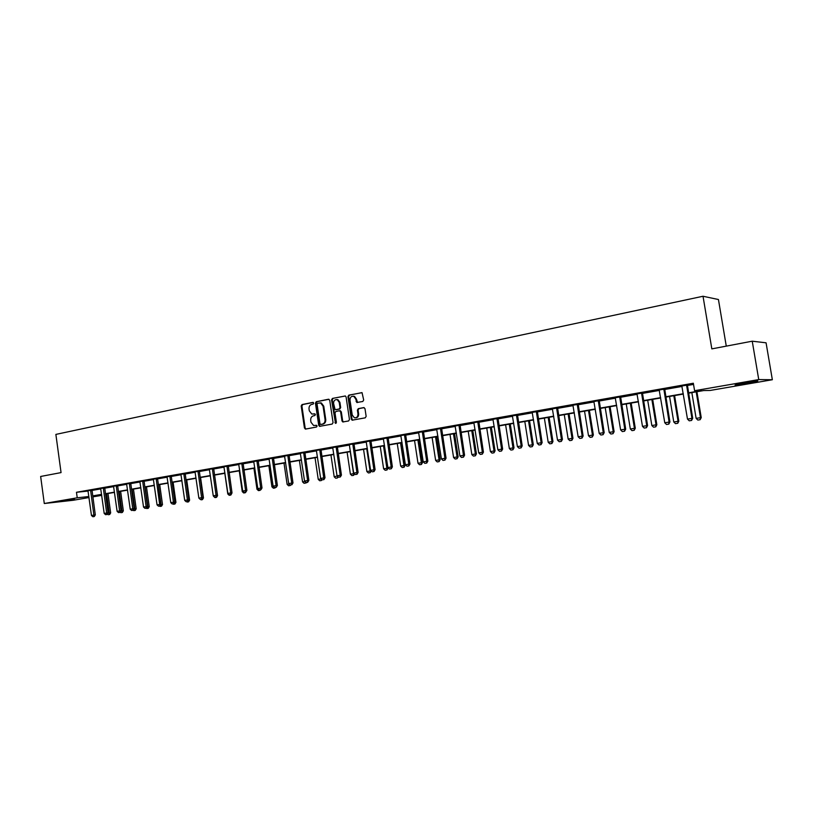<?xml version="1.0" encoding="UTF-8"?>
<svg xmlns="http://www.w3.org/2000/svg" width="813" height="813" viewBox="0 0 813 813"><rect width="100%" height="100%" fill="white"/><g stroke="black" fill="none" stroke-linecap="round" stroke-linejoin="round"><path stroke-width="1.22" d="M313.706 403.106L312.863 402.384L302.03 404.569L301.196 406.002L304.448 428.034L305.647 429.071L316.511 427.018L317.1 426.022L316.521 425.301L313.625 425.524L310.983 422.252L310.708 420.402C310.556 417.984 311.45 416.459 313.401 415.829L314.814 415.555L315.403 414.559L314.855 413.847L311.806 414.041L309.296 410.819L309.021 408.98C308.869 406.561 309.763 405.026 311.714 404.396L313.117 404.112L313.706 403.106M749.403 382.994L735.064 385.016L743.397 382.984L757.828 380.931L749.403 382.994M74.674 499.517L60.294 501.448L74.674 499.517M362.791 401.48L363.685 400.006L362.049 392.659L348.818 395.138L347.944 396.602L351.318 419.162L352.12 420.189L365.25 417.831L366.145 416.358L364.986 408.654L363.716 407.598L358.279 408.654L357.395 410.118L357.964 413.929C357.944 416.754 356.734 418.034 354.326 417.75L352.242 415.026L350.007 400.159C350.068 397.191 351.348 395.941 353.848 396.388L355.728 399.02L356.816 402.496L362.791 401.48M89.013 497.546L73.231 500.269L44.288 503.511L40.65 476.469L61.056 472.597L55.873 434.406L703.021 296.257L711.832 348.879L752.238 341.196L758.742 379.58L772.35 379.732L710.227 390.443L703.672 390.555L688.53 393.167M44.288 503.511L77.225 497.8L88.871 496.519M688.479 392.831L701.426 390.596L694.587 390.707L693.337 383.228L76.473 492.282L77.225 497.8M694.587 390.707L758.742 379.58M329.722 400.26L328.503 399.234L316.277 401.693L315.434 403.136L318.726 425.331L319.55 426.358L332.192 424.061L333.056 422.628L329.722 400.26M332.415 398.441L345.383 395.992L346.084 396.978L349.458 419.518L348.584 420.971L342.791 421.957L341.988 420.931L340.627 411.815L339.387 410.778L335.86 411.459L334.997 412.913L336.409 422.374L335.515 423.37L331.552 399.894L332.415 398.441L345.312 395.972M752.238 341.196L766.07 342.801L772.35 379.732M726.273 346.135L718.438 299.519L703.021 296.257M101.706 495.361L92.834 496.885M92.702 495.9L101.574 494.365M105.426 493.704L114.46 492.139M118.342 491.469L127.539 489.873M131.452 489.202L140.822 487.576M144.765 486.896L154.307 485.249M158.281 484.558L167.996 482.881M172 482.18L181.899 480.473M185.933 479.772L196.024 478.024M200.089 477.322L210.364 475.544M214.459 474.833L224.937 473.024M229.073 472.312L239.744 470.463M243.91 469.741L254.794 467.861M258.991 467.14L270.079 465.219M274.316 464.487L285.617 462.526M289.895 461.784L301.42 459.792M305.729 459.05L317.487 457.018M321.826 456.266L333.818 454.193M338.198 453.43L350.433 451.317M354.844 450.554L367.324 448.39M371.785 447.617L384.519 445.422M389.01 444.64L401.998 442.394M406.541 441.611L419.793 439.315M424.376 438.522L437.912 436.185M442.526 435.382L456.347 432.994M461.001 432.191L475.117 429.742M479.812 428.929L494.223 426.439M498.969 425.616L513.684 423.075M518.481 422.242L533.511 419.64M538.348 418.807L553.704 416.144M558.592 415.301L574.283 412.587M579.212 411.734L595.248 408.959M600.228 408.096L616.62 405.26M621.65 404.396L638.418 401.49M643.49 400.616L660.634 397.648M665.766 396.764L683.296 393.726M101.605 494.619L93.759 495.981L101.676 495.107M683.347 394.061L665.817 397.1M660.684 397.984L643.55 400.941M638.469 401.825L621.701 404.722M616.681 405.585L600.279 408.421M595.299 409.285L579.263 412.059M574.334 412.913L558.643 415.626M553.755 416.469L538.399 419.122M533.562 419.955L518.531 422.557M513.735 423.38L499.019 425.931M494.274 426.744L479.863 429.234M475.158 430.047L461.052 432.486M456.388 433.299L442.577 435.687M437.953 436.479L424.416 438.817M419.843 439.609L406.581 441.906M402.049 442.689L389.051 444.935M384.559 445.717L371.826 447.912M367.374 448.685L354.895 450.839M350.474 451.601L338.238 453.715M333.858 454.477L321.867 456.55M317.527 457.302L305.769 459.335M301.46 460.077L289.936 462.069M285.658 462.81L274.357 464.762M270.119 465.493L259.032 467.414M254.825 468.136L243.951 470.016M239.784 470.737L229.114 472.587M224.977 473.298L214.5 475.107M210.404 475.818L200.13 477.587M196.055 478.298L185.974 480.036M181.939 480.737L172.031 482.444M168.037 483.135L158.311 484.822M154.338 485.503L144.795 487.16M140.862 487.841L131.493 489.456M127.58 490.127L118.373 491.723M114.491 492.393L105.456 493.958M91.971 490.442L100.812 488.877M104.684 488.196L113.688 486.611M117.59 485.92L126.767 484.304M130.69 483.613L140.039 481.967M143.992 481.266L153.505 479.589M157.498 478.887L167.193 477.18M171.208 476.469L181.086 474.731M185.14 474.02L195.191 472.241M199.276 471.52L209.53 469.721M213.646 468.989L224.093 467.15M228.24 466.418L238.88 464.538M243.077 463.806L253.92 461.896M258.138 461.144L269.194 459.203M273.453 458.451L284.733 456.459M289.022 455.707L300.515 453.674M304.845 452.912L316.562 450.849M320.932 450.077L332.893 447.973M337.293 447.201L349.488 445.046M353.929 444.264L366.368 442.069M370.85 441.286L383.543 439.04M388.065 438.248L401.022 435.961M405.585 435.158L418.797 432.831M423.4 432.018L436.896 429.64M441.54 428.817L455.321 426.398M460.006 425.565L474.07 423.085M478.806 422.252L493.166 419.721M497.942 418.878L512.607 416.297M517.434 415.443L532.413 412.801M537.281 411.947L552.596 409.244M557.505 408.38L573.155 405.626M578.114 404.752L594.11 401.927M599.12 401.043L615.461 398.167M620.522 397.272L637.229 394.325M642.341 393.431L659.434 390.413M664.597 389.508L682.077 386.429M687.29 385.504L693.53 384.407M76.473 492.282L88.109 491.062M681.894 386.002L687.351 385.037M659.252 389.996L664.658 389.041M637.057 393.909L642.402 392.964M615.289 397.75L620.573 396.815M593.937 401.52L599.171 400.596M572.982 405.22L578.165 404.305M552.434 408.848L557.555 407.933M532.251 412.404L537.332 411.51M512.444 415.89L517.485 415.006M493.003 419.315L497.993 418.451M473.908 422.679L478.847 421.825M455.158 425.982L460.046 425.148M436.733 429.234L441.591 428.4M418.634 432.425L423.451 431.601M400.86 435.555L405.626 434.752M383.38 438.634L388.106 437.841M366.216 441.662L370.891 440.88M349.326 444.64L353.97 443.868M332.73 447.567L337.334 446.794M316.409 450.443L320.972 449.691M300.363 453.268L304.885 452.526M284.58 456.052L289.062 455.321M269.052 458.796L273.493 458.065M253.768 461.489L258.178 460.768M238.737 464.142L243.107 463.43M223.941 466.753L228.28 466.042M209.388 469.314L213.677 468.623M195.049 471.845L199.317 471.154M180.943 474.335L185.171 473.654M167.051 476.784L171.248 476.103M153.372 479.192L157.529 478.532M139.897 481.57L144.023 480.91M126.625 483.918L130.72 483.257M113.556 486.225L117.621 485.574M100.68 488.491L104.714 487.851M87.997 490.727L91.991 490.097M552.383 408.848L557.525 440.118L562.433 439.386L561.336 441.398L559.202 441.733L561.336 441.398M314.926 413.878L313.848 414.081M316.592 425.331L315.546 425.524M313.249 402.435L302.741 404.549L301.908 405.982L305.149 427.994L305.952 429.01M328.97 399.264L316.979 401.683L316.135 403.116L319.418 425.301L320.231 426.317M317.67 403.197L317.08 404.203L319.966 423.705L320.535 424.416L322.314 424.142C324.285 423.522 325.2 421.998 325.048 419.559L323.056 406.185L320.668 403.004L317.67 403.197M321.348 424.406L320.82 424.427M319.997 402.852L321.369 402.984L323.757 406.165L325.739 419.518C325.891 421.957 324.987 423.492 323.005 424.112L321.511 424.396M339.671 410.768L341.308 411.795L342.669 420.9L343.503 421.927L342.791 421.957M333.106 398.431L332.243 399.884L336.064 423.278M339.214 402.374L337.273 399.722C334.865 399.356 333.635 400.616 333.594 403.492L335.129 409.681L339.123 409.03L339.997 407.577L339.214 402.374L339.905 402.354L337.964 399.701L336.673 399.569M339.905 402.354L340.677 407.557L339.814 409.01L336.297 409.691M353.147 396.205L354.529 396.378L356.399 399.01L357.578 402.506M355.586 417.841C357.69 417.689 358.706 416.378 358.635 413.898L357.964 413.929M364.163 407.618L358.95 408.634L358.066 410.098L358.635 413.898M361.937 392.618L349.499 395.128L348.625 396.592L351.999 419.132L352.842 420.169M107.743 513.349L109.288 513.105L106.625 493.755M109.45 514.538L108.241 514.731L109.674 514.507L109.288 513.105L110.659 512.922L107.987 493.521M107.377 513.948L108.241 514.731M109.674 514.507L110.659 512.922M92.855 516.743L94.308 516.509L92.855 516.743L91.463 515.483L87.967 490.666M90.589 490.198L93.891 515.086L95.304 514.903L94.308 516.509M92.001 490.015L95.304 514.903M91.463 515.483L93.891 515.086L94.064 516.54M120.69 511.265L121.97 511.052L119.277 491.57M122.123 512.505L120.893 512.698L122.346 512.475L121.97 511.052L123.332 510.879L120.629 491.337M120.192 512.058L120.893 512.698M122.346 512.475L123.332 510.879M133.83 509.141L134.846 508.979L132.123 489.345M134.978 510.442L133.739 510.635L135.212 510.412L134.846 508.979L136.198 508.806L133.454 489.111M133.21 510.158L133.739 510.635M135.212 510.412L136.198 508.806M105.588 514.69L107.052 514.456L105.588 514.69L104.186 513.42L100.66 488.42M103.312 487.952L106.655 513.023L108.058 512.84L107.052 514.456M104.725 487.77L108.058 512.84M104.186 513.42L106.655 513.023L106.818 514.487M118.515 512.607L119.999 512.383L118.515 512.607L117.113 511.326L113.535 486.154M116.229 485.676L119.613 510.93L121.005 510.747L119.999 512.383M117.631 485.493L121.005 510.747M117.113 511.326L119.613 510.93L119.765 512.414M147.173 506.987L147.905 506.865L145.151 487.099M148.037 508.338L146.767 508.542L148.261 508.318L147.905 506.865L149.246 506.692L146.482 486.865M148.261 508.318L149.246 506.692M131.635 510.503L133.139 510.269L131.635 510.503L130.222 509.212L126.604 483.837M129.338 483.359L132.763 508.796L134.145 508.623L133.139 510.269M130.73 483.176L134.145 508.623M130.222 509.212L132.763 508.796L132.905 510.3M160.72 504.802L158.372 484.812M161.279 506.214L159.998 506.418L161.502 506.184L161.167 504.731L162.498 504.558L159.694 484.578M161.502 506.184L162.498 504.558M144.958 508.359L146.482 508.125L144.958 508.359L143.535 507.058L139.866 481.499M142.651 481.011L146.116 506.641L147.488 506.469L146.482 508.125M144.033 480.829L147.488 506.469M143.535 507.058L146.116 506.641L146.249 508.145M174.724 504.06L173.423 504.263L174.947 504.03L174.622 502.556L175.943 502.383L173.108 482.261M174.947 504.03L175.943 502.383M158.484 506.184L160.019 505.94L158.484 506.184L157.051 504.873L153.342 479.121M156.167 478.623L159.673 504.446L161.035 504.273L160.019 505.94M157.539 478.451L161.035 504.273M157.051 504.873L159.673 504.446L159.795 505.971M188.443 500.33L189.602 500.188L186.726 479.904M187.275 502.048L188.596 501.834L187.275 502.048M188.596 501.834L189.602 500.188M188.301 500.564L188.382 501.865M172.214 503.969L173.779 503.735L172.214 503.969L170.771 502.658L167.021 476.703M169.887 476.194L173.443 502.221L174.795 502.048L173.779 503.735M171.248 476.022L174.795 502.048M170.771 502.658L173.443 502.221L173.545 503.755M202.62 498.054L203.463 497.952L200.557 477.516M201.116 499.822L202.457 499.609L201.116 499.822M202.457 499.609L203.463 497.952M202.193 498.765L202.244 499.639M186.167 501.733L187.742 501.489L186.167 501.733L184.714 500.401L180.913 474.253M183.829 473.735L187.417 499.965L188.768 499.792L187.742 501.489M185.181 473.562L188.768 499.792M184.714 500.401L187.417 499.965L187.518 501.509M217.02 495.737L217.538 495.676L214.591 475.087M215.171 497.566L216.532 497.353L215.171 497.566M213.514 496.276L214.947 497.597M216.532 497.353L217.538 495.676M200.333 499.456L201.929 499.202L200.333 499.456L198.87 498.115L195.018 471.764M197.976 471.235L201.614 497.668L202.955 497.495L201.929 499.202M199.327 471.062L202.955 497.495M198.87 498.115L201.614 497.668L201.705 499.233M229.439 495.28L230.821 495.056L229.439 495.28M224.815 473.318L227.782 493.979L228.362 493.877M227.782 493.979L229.225 495.31M230.821 495.056L231.827 493.369M243.93 492.952L245.333 492.729L243.93 492.952M239.266 470.829L242.264 491.641L243.209 491.489M242.264 491.641L243.717 492.983M245.333 492.729L245.668 492.17M258.656 490.585L260.079 490.361L258.656 490.585M253.941 468.288L256.979 489.263L258.29 489.05M256.979 489.263L258.443 490.615M260.079 490.361L260.414 489.792M273.605 488.186L275.058 487.952L273.605 488.186M268.859 465.707L271.928 486.845L273.625 486.57M271.928 486.845L273.402 488.217M275.058 487.952L275.394 487.383M274.835 487.475L276.329 487.241L274.631 487.505L274.855 487.983M288.808 485.747L290.282 485.513L288.808 485.747M284.001 463.095L287.121 484.396L289.215 484.06M287.121 484.396L288.595 485.778M290.282 485.513L290.617 484.934M290.068 484.853L290.068 485.534M304.245 483.268L305.749 483.024L304.245 483.268M299.397 460.432L302.558 481.906L305.058 481.499M302.558 481.906L304.042 483.298M305.749 483.024L307.812 482.17L306.074 482.444L304.54 481.022L300.322 453.176M305.546 481.957L305.536 483.054M319.936 480.747L321.46 480.503L319.936 480.747M315.038 457.729L318.239 479.375L321.165 478.898M318.239 479.375L319.743 480.778M321.46 480.503L321.958 479.65M321.287 479.009L321.257 480.524M330.942 454.975L334.184 476.804L337.232 475.961M337.243 477.963L335.688 478.207L337.436 477.942L337.558 476.266M334.184 476.804L335.688 478.207M337.436 477.942L338.106 476.784M347.11 452.18L350.393 474.182L353.543 473.674L350.251 451.642M353.482 475.351L351.907 475.605L353.675 475.331L353.543 473.674L354.234 473.593M350.393 474.182L351.907 475.605M353.675 475.331L354.529 473.867M363.543 449.345L366.866 471.53L370.067 471.012L366.734 448.796M369.996 472.699L368.401 472.963L370.189 472.678L370.067 471.012L371.195 470.879M366.866 471.53L368.401 472.963M370.189 472.678L371.216 470.9M214.723 497.139L216.339 496.885L214.723 497.139L213.25 495.788L209.348 469.233M212.356 468.705L216.045 495.33L217.366 495.168L216.339 496.885M213.687 468.532L217.366 495.168M213.25 495.788L216.045 495.33L216.116 496.916M229.337 494.782L230.973 494.528L229.337 494.782L227.864 493.42L223.91 466.662M226.959 466.123L230.699 492.963L232.01 492.8L230.973 494.528M228.29 465.951L232.01 492.8M227.864 493.42L230.699 492.963L230.76 494.558M244.195 492.393L245.851 492.139L244.195 492.393L242.701 491.022L238.697 464.05M241.807 463.501L245.587 490.554L246.888 490.391L245.851 492.139M243.117 463.329L246.888 490.391M242.701 491.022L245.587 490.554L245.638 492.17M259.286 489.965L260.963 489.711L259.286 489.965L257.792 488.583L253.727 461.398M256.888 460.839L260.719 488.105L262.01 487.952L260.963 489.711M258.188 460.666L262.01 487.952M257.792 488.583L260.719 488.105L260.749 489.731M274.631 487.505L273.117 486.103L269.012 458.705M272.213 458.136L276.095 485.625L277.375 485.463L276.329 487.241M273.503 457.963L277.375 485.463M273.117 486.103L276.095 485.625L276.115 487.261M290.221 484.995L291.938 484.721L290.221 484.995L288.706 483.583L284.54 455.961M287.792 455.382L291.725 483.095L292.995 482.942L291.938 484.721M289.072 455.219L292.995 482.942M288.706 483.583L291.725 483.095L291.735 484.751M303.635 452.587L307.619 480.524L308.869 480.371L307.812 482.17M304.895 452.414L308.869 480.371M304.54 481.022L307.619 480.524L307.609 482.2M322.182 479.853L323.95 479.579L322.182 479.853L320.647 478.42L316.369 450.341M319.743 449.741L323.777 477.912L325.007 477.77L323.95 479.579M320.983 449.579L325.007 477.77M320.647 478.42L323.777 477.912L323.747 479.599M338.574 477.221L340.362 476.936L338.574 477.221L337.029 475.768L332.69 447.455M336.115 446.855L340.21 475.259L341.43 475.107L340.362 476.936M337.344 446.683L341.43 475.107M337.029 475.768L340.21 475.259L340.159 476.967M355.24 474.538L357.059 474.253L355.24 474.538L353.685 473.075L349.285 444.528M352.771 443.908L356.917 472.556L358.116 472.414L357.059 474.253M353.98 443.746L358.116 472.414M353.685 473.075L356.917 472.556L356.856 474.274M380.25 446.459L383.624 468.816L386.886 468.298L383.502 445.9M386.795 470.005L385.169 470.27L386.988 469.985L386.886 468.298L387.943 467.638M383.624 468.816L385.169 470.27M386.988 469.985L388.025 468.166M372.191 471.814L374.031 471.52L372.191 471.814L370.626 470.341L366.165 441.55M369.712 440.92L373.919 469.802L375.098 469.67L374.031 471.52M370.911 440.758L375.098 469.67M370.626 470.341L373.919 469.802L373.838 471.55M397.252 443.522L400.667 466.073L403.98 465.534L400.545 442.953M403.868 467.262L402.222 467.526L404.061 467.241L403.98 465.534L405.108 465.402L401.663 442.76M400.667 466.073L402.222 467.526M404.061 467.241L405.108 465.402M389.437 469.04L391.307 468.745L389.437 469.04L387.862 467.546L383.33 438.512M386.937 437.882L391.205 467.008L392.374 466.875L391.307 468.745M388.126 437.719L392.374 466.875M387.862 467.546L391.205 467.008L391.114 468.766M414.539 440.534L418.004 463.268L421.368 462.729L417.892 439.955M421.246 464.477L419.559 464.741L421.429 464.457L421.368 462.729L422.475 462.597L418.99 439.762M418.004 463.268L419.559 464.741M421.429 464.457L422.475 462.597M406.978 466.215L408.878 465.92L406.978 466.215L405.392 464.711L400.799 435.433M404.478 434.782L408.797 464.162L409.955 464.03L408.878 465.92M405.636 434.62L409.955 464.03M405.392 464.711L408.797 464.162L408.685 465.94M432.12 437.496L435.636 460.422L439.061 459.873L435.534 436.896M438.918 461.642L437.201 461.916L439.101 461.611L439.061 459.873L440.158 459.752L436.611 436.713M435.636 460.422L437.201 461.916M439.101 461.611L440.158 459.752M424.833 463.339L426.764 463.044L424.833 463.339L423.238 461.835L418.583 432.292M422.313 431.632L426.703 461.266L427.841 461.144L426.764 463.044M423.461 431.469L427.841 461.144M423.238 461.835L426.703 461.266L426.571 463.064M450.006 434.396L453.583 457.526L457.069 456.967L453.481 433.796M456.896 458.745L455.158 459.03L457.079 458.725L457.069 456.967L458.136 456.845L454.548 433.614M453.583 457.526L455.158 459.03M457.079 458.725L458.136 456.845M443.014 460.422L444.955 460.117L443.014 460.422L441.398 458.898L436.672 429.101M440.473 428.431L444.924 458.319L446.042 458.197L444.955 460.117M441.601 428.258L446.042 458.197M441.398 458.898L444.924 458.319L444.772 460.138M468.217 431.256L471.835 454.579L475.381 454.01L471.753 430.636M475.199 455.808L473.42 456.093L475.371 455.788L475.381 454.01L476.428 453.898L472.79 430.463M471.835 454.579L473.42 456.093M475.371 455.788L476.428 453.898M461.51 457.445L463.481 457.14L461.51 457.445L459.884 455.9L455.087 425.849M458.959 425.169L463.481 455.321L464.569 455.199L463.481 457.14M460.067 424.996L464.569 455.199M459.884 455.9L463.481 455.321L463.308 457.16M486.743 428.045L490.412 451.581L494.03 451.002L490.341 427.425M493.826 452.821L492.017 453.115L493.989 452.8L494.03 451.002L495.056 450.89L491.357 427.252M490.412 451.581L492.017 453.115M493.989 452.8L495.056 450.89M480.341 454.416L482.343 454.101L480.341 454.416L478.705 452.861L473.837 422.536M477.78 421.845L482.363 452.272L483.43 452.15L482.343 454.101M478.867 421.673L483.43 452.15M478.705 452.861L482.363 452.272L482.17 454.121M505.605 424.793L509.334 448.532L513.003 447.933L509.263 424.152M512.779 449.782L510.94 450.077L512.942 449.762L513.003 447.933L514.009 447.831L510.259 423.98M509.334 448.532L510.94 450.077M512.942 449.762L514.009 447.831M499.517 451.337L501.55 451.012L499.517 451.337L497.871 449.762L492.932 419.162M496.946 418.461L501.601 449.162L502.637 449.05L501.55 451.012M498.003 418.289L502.637 449.05M497.871 449.762L501.601 449.162L501.377 451.032M524.802 421.469L528.582 445.422L532.332 444.823L528.531 420.829M532.078 446.683L530.208 446.977L532.241 446.662L532.332 444.823L533.308 444.711L529.507 420.656M528.582 445.422L530.208 446.977M532.241 446.662L533.308 444.711M519.04 448.197L521.113 447.872L519.04 448.197L517.393 446.601L512.373 415.738M516.458 415.016L521.184 445.991L522.2 445.88L521.113 447.872M517.505 414.843L522.2 445.88M517.393 446.601L521.184 445.991L520.94 447.882M544.354 418.095L548.196 442.262L552.007 441.642L548.155 417.435M551.732 443.522L549.822 443.827L551.895 443.512L552.007 441.642L552.962 441.54L549.1 417.272M548.196 442.262L549.822 443.827M551.895 443.512L552.962 441.54M538.938 444.996L541.031 444.66L538.938 444.996L537.271 443.39L532.18 412.242M536.336 411.5L541.133 442.77L542.129 442.658L541.031 444.66M537.352 411.337L542.129 442.658M537.271 443.39L541.133 442.77L540.869 444.681M564.263 414.65L568.155 439.04L572.037 438.41L568.135 413.98M571.742 440.311L569.801 440.626L571.895 440.29L572.037 438.41L572.972 438.319L569.049 413.817M568.155 439.04L569.801 440.626M571.895 440.29L572.972 438.319M556.59 407.933L561.458 439.477L561.173 441.418M557.586 407.76L562.433 439.386M559.202 441.733L557.525 440.118M584.537 411.144L588.5 435.748L592.453 435.118L588.48 410.463M592.128 437.038L590.157 437.353L592.281 437.018L592.453 435.118L593.358 435.026L589.374 410.311M588.5 435.748L590.157 437.353M592.281 437.018L593.358 435.026M579.852 438.41L582.017 438.075L579.852 438.41L578.155 436.774L572.901 405.047M577.23 404.285L582.169 436.134L583.114 436.032L582.017 438.075M578.195 404.112L583.114 436.032M578.155 436.774L582.169 436.134L581.854 438.085M605.197 407.577L609.222 432.404L613.246 431.754L609.211 406.876M612.9 433.705L610.888 434.03L613.043 433.685L613.246 431.754L614.12 431.673L610.085 406.734M609.222 432.404L610.888 434.03M613.043 433.685L614.12 431.673M600.888 435.026L603.094 434.681L600.888 435.026L599.191 433.38L593.856 401.348M598.256 400.575L603.276 432.719L604.191 432.628L603.094 434.681M599.191 400.403L604.191 432.628M599.191 433.38L603.276 432.719L602.941 434.701M626.244 403.939L630.329 429L634.435 428.339L630.339 403.228M634.059 430.301L632.006 430.636L634.201 430.29L634.435 428.339L635.288 428.258L631.173 403.085M630.329 429L632.006 430.636M634.201 430.29L635.288 428.258M622.341 431.581L624.577 431.225L622.341 431.581L620.624 429.914L615.207 397.577M619.689 396.785L624.801 429.234L625.685 429.152L624.577 431.225M620.604 396.622L625.685 429.152M620.624 429.914L624.801 429.234L624.425 431.246M647.697 400.23L651.843 425.524L656.03 424.853L651.874 399.508M655.624 426.845L653.54 427.181L655.766 426.825L656.03 424.853L656.843 424.782L652.676 399.366M651.843 425.524L653.54 427.181M655.766 426.825L656.843 424.782M644.211 428.065L646.477 427.709L644.211 428.065L642.483 426.378L636.965 393.736M641.548 392.933L646.731 425.687L647.585 425.616L646.477 427.709M642.433 392.77L647.585 425.616M642.483 426.378L646.731 425.687L646.335 427.719M669.556 396.449L673.774 421.988L678.042 421.297L673.814 395.718M677.605 423.309L675.481 423.654L677.737 423.299L678.042 421.297L678.825 421.236L674.587 395.575M673.774 421.988L675.481 423.654M677.737 423.299L678.825 421.236M666.508 424.477L668.814 424.112L666.508 424.477L664.77 422.77L659.16 389.823M663.835 388.99L669.099 422.069L669.922 421.998L668.814 424.112M664.678 388.848L669.922 421.998M664.77 422.77L669.099 422.069L668.672 424.122M691.853 392.598L696.131 418.38L700.481 417.679L696.182 391.846M700.023 419.711L697.849 420.067L700.145 419.701L700.481 417.679L701.233 417.618L696.924 391.724M696.131 418.38L697.849 420.067M700.145 419.701L701.233 417.618M689.251 420.819L691.589 420.453L689.251 420.819L687.493 419.102L681.802 385.819M686.558 384.986L691.924 418.38L692.706 418.319L691.589 420.453M687.371 384.844L692.706 418.319M687.493 419.102L691.924 418.38L691.457 420.463M305.149 427.994L304.448 428.034M301.908 405.982L301.196 406.002M302.741 404.549L302.03 404.569M319.418 425.301L318.726 425.331M316.135 403.116L315.434 403.136M316.979 401.683L316.277 401.693M323.005 424.112L322.314 424.142M325.739 419.518L325.048 419.559M323.757 406.165L323.056 406.185M342.669 420.9L341.988 420.931M341.308 411.795L340.627 411.815M335.627 422.618L334.946 422.648M332.243 399.884L331.552 399.894M339.814 409.01L339.123 409.03M340.677 407.557L339.997 407.577M356.775 401.49L356.094 401.5M356.399 399.01L355.728 399.02M358.066 410.098L357.395 410.118M358.95 408.634L358.279 408.654M351.999 419.132L351.318 419.162M348.625 396.592L347.944 396.602M349.499 395.128L348.818 395.138M90.578 490.808L91.981 490.666M90.568 490.473L91.971 490.32M103.302 488.562L104.694 488.42M103.292 488.227L104.694 488.074M116.218 486.296L117.611 486.144M116.208 485.94L117.6 485.798M129.328 483.979L130.71 483.837M129.318 483.633L130.7 483.491M142.631 481.631L144.013 481.499M142.621 481.286L144.003 481.144M156.147 479.253L157.519 479.121M156.137 478.898L157.509 478.766M169.866 476.835L171.228 476.703M169.856 476.479L171.218 476.347M183.799 474.386L185.151 474.253M183.799 474.02L185.14 473.888M197.955 471.886L199.297 471.764M197.945 471.53L199.287 471.398M212.335 469.355L213.667 469.233M212.325 468.989L213.656 468.867M226.939 466.784L228.26 466.662M226.929 466.418L228.25 466.286M241.786 464.162L243.087 464.05M241.776 463.796L243.077 463.674M256.867 461.51L258.158 461.388M256.857 461.134L258.148 461.022M272.192 458.806L273.473 458.695M272.182 458.43L273.463 458.319M287.772 456.063L289.042 455.951M287.761 455.687L289.032 455.575M303.605 453.278L304.865 453.166M303.605 452.892L304.855 452.78M319.712 450.432L320.952 450.331M319.702 450.046L320.942 449.945M336.084 447.557L337.314 447.455M336.074 447.16L337.304 447.059M352.74 444.62L353.95 444.518M352.73 444.223L353.94 444.132M369.681 441.632L370.87 441.54M369.671 441.235L370.86 441.144M386.907 438.593L388.086 438.512M386.907 438.197L388.075 438.105M404.447 435.504L405.596 435.422M404.437 435.107L405.596 435.016M422.282 432.364L423.421 432.282M422.272 431.957L423.41 431.876M440.443 429.162L441.561 429.091M440.433 428.756L441.55 428.675M458.928 425.91L460.026 425.839M458.918 425.494L460.016 425.423M477.749 422.587L478.816 422.526M477.739 422.171L478.816 422.11M496.906 419.213L497.963 419.152M496.906 418.797L497.952 418.736M516.418 415.778L517.454 415.717M516.418 415.352L517.444 415.301M536.295 412.272L537.302 412.221M536.295 411.845L537.291 411.795M556.549 408.705L557.525 408.665M556.549 408.268L557.525 408.228M577.189 405.067L578.134 405.037M577.179 404.63L578.124 404.6M598.216 401.368L599.14 401.337M598.205 400.921L599.13 400.89M619.648 397.587L620.543 397.567M619.648 397.14L620.532 397.12M641.508 393.736L642.361 393.716M641.498 393.289L642.361 393.268M663.784 389.813L664.617 389.803M663.784 389.356L664.607 389.346M686.518 385.809L687.31 385.809M686.507 385.352L687.3 385.342M305.861 429.03L305.281 429.061M320.19 426.327L319.55 426.358M321.369 402.984L320.668 403.004M340.545 410.789L339.864 410.809M337.964 399.701L337.273 399.722M357.496 402.476L356.816 402.496M354.529 396.378L353.848 396.388M352.791 420.158L352.12 420.189M577.169 404.935L578.124 404.894"/></g></svg>
